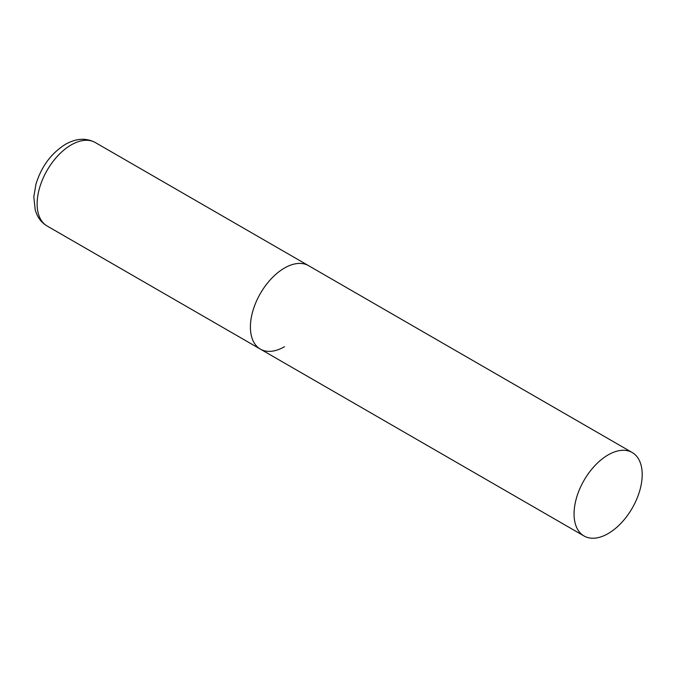 <?xml version="1.0" encoding="UTF-8"?>
<svg xmlns="http://www.w3.org/2000/svg" width="676" height="676" viewBox="0 0 676 676"><rect width="100%" height="100%" fill="white"/><g stroke="black" fill="none" stroke-linecap="round" stroke-linejoin="round"><path stroke-width="1.01" d="M284.469 346.729A48.182 27.817 -60 0 1 260.378 349.12A48.182 27.817 -60 0 1 252.993 310.512A48.182 27.817 -60 0 1 284.469 268.051A48.182 27.817 -60 0 1 308.56 265.668A48.182 27.817 120 0 0 271.431 278.571A48.182 27.817 120 0 0 250.399 327.057A48.182 27.817 120 0 0 260.378 349.12L47.109 225.987A48.182 27.817 -60 0 1 39.723 187.379A48.182 27.817 -60 0 1 71.2 144.917A48.182 27.817 -60 0 1 95.291 142.535C86.08 137.676 76.126 138.284 65.42 144.343C51.207 153.3 41.388 166.566 35.963 184.134L33.8 196.877L35.27 210.312L37.155 215.154C39.428 219.793 42.749 223.401 47.109 225.987M642.2 474.586A48.182 27.817 120 0 0 632.221 452.531A48.182 27.817 120 0 0 595.091 465.434A48.182 27.817 120 0 0 574.059 513.921A48.182 27.817 120 0 0 584.039 535.983A48.182 27.817 120 0 0 621.168 523.072A48.182 27.817 120 0 0 642.2 474.586M632.221 452.531L95.291 142.535M260.378 349.12L584.039 535.983"/></g></svg>
